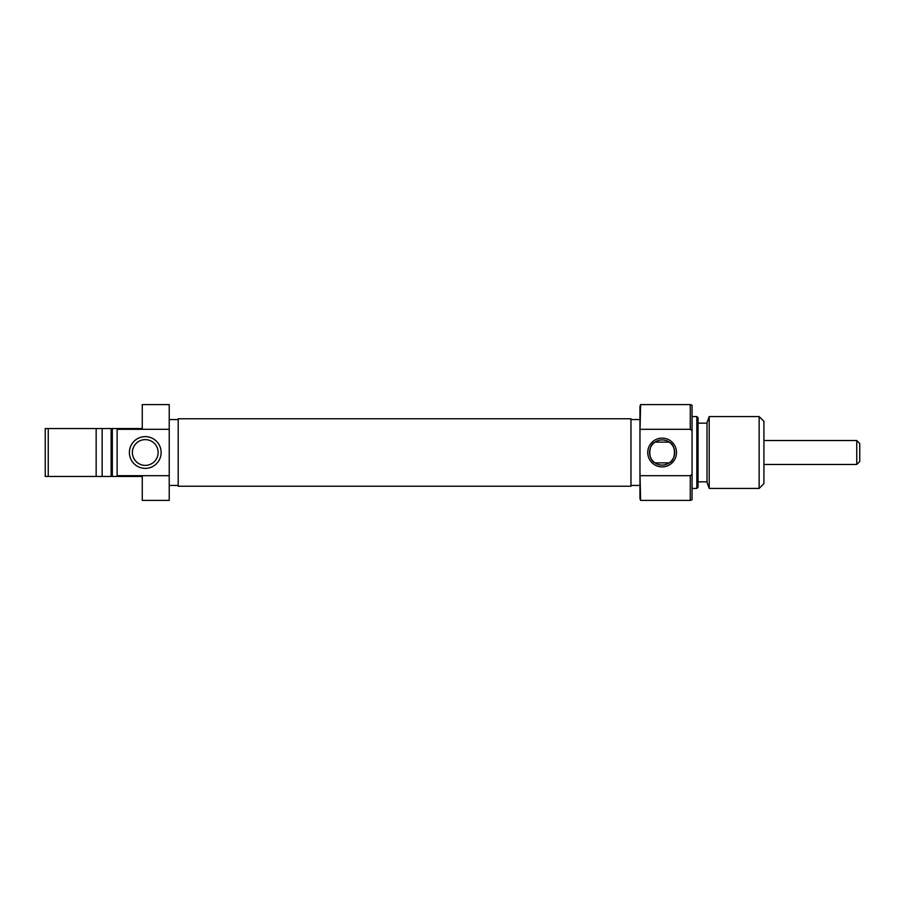 <?xml version="1.0" encoding="UTF-8"?>
<svg xmlns="http://www.w3.org/2000/svg" width="905" height="905" viewBox="0 0 905 905"><rect width="100%" height="100%" fill="white"/><g stroke="black" fill="none" stroke-linecap="round" stroke-linejoin="round"><path stroke-width="1.36" d="M662.109 438.122A14.378 14.378 0 0 1 676.488 452.5A14.378 14.378 0 0 1 662.109 466.878A14.378 14.378 0 0 1 647.742 452.5A14.378 14.378 0 0 1 662.109 438.122M662.109 465.08A12.579 12.579 0 0 0 674.689 452.5A12.579 12.579 0 0 0 662.109 439.921A12.579 12.579 0 0 0 649.541 452.5A12.579 12.579 0 0 0 662.109 465.08M669.225 462.874C676.125 460.023 676.193 445.045 669.225 442.126L655.005 442.126C648.104 444.977 648.025 459.955 655.005 462.874L669.225 462.874M640.604 500.408L639.959 498.61L639.959 471.709L640.604 500.408L690.266 500.408L690.266 475.691L640.604 475.691M640.604 404.592L639.959 433.291L639.959 406.39L640.604 404.592L690.266 404.592L692.054 405.248L692.054 430.69L690.266 429.309L690.266 404.592M692.054 430.69L692.054 499.752L690.266 500.408M698.049 417.759L698.049 487.241L696.85 488.429L696.85 416.572L698.049 417.759M709.215 488.429L707.031 482.444L707.031 422.556L709.215 416.572L709.215 488.429L759.137 488.429L759.137 416.572L763.922 421.357L763.922 483.643L759.137 488.429M692.054 488.429L696.85 488.429M692.054 416.572L696.85 416.572M698.049 481.845L707.031 481.845M698.049 423.155L707.031 423.155M709.215 416.572L759.137 416.572M630.966 485.442L639.959 485.442M630.966 419.558L639.959 419.558M690.266 429.309L640.604 429.309M639.959 433.291L639.959 471.709M690.266 475.691L692.054 474.31M145.264 468.371A15.871 15.871 0 0 1 129.392 452.5A15.871 15.871 0 0 1 145.264 436.629A15.871 15.871 0 0 1 161.135 452.5A15.871 15.871 0 0 1 145.264 468.371M145.264 439.626A12.874 12.874 0 0 0 132.39 452.5A12.874 12.874 0 0 0 145.264 465.374A12.874 12.874 0 0 0 158.137 452.5A12.874 12.874 0 0 0 145.264 439.626M111.134 428.54L96.156 428.54L102.141 428.54L102.141 476.46L96.156 476.46L96.156 428.54L48.248 428.54L48.248 476.46L111.134 476.46L111.134 428.54L112.322 428.54L112.322 476.46L111.134 476.46M178.206 419.558L169.224 419.558M178.206 485.442L169.224 485.442M112.322 476.46L117.118 476.46L117.118 429.309L169.224 429.309L169.224 404.592L142.266 404.592L142.266 428.54L112.322 428.54M117.118 429.309L117.118 428.54M117.118 475.691L169.224 475.691L169.224 500.408L142.266 500.408L142.266 476.46L117.118 476.46M48.248 476.46L45.25 476.46L45.25 428.54L48.248 428.54M169.224 475.691L169.224 429.309M102.141 476.46L96.156 476.46M96.156 428.54L102.141 428.54M178.206 486.245L178.206 418.755L630.966 418.755L630.966 486.245L178.206 486.245M859.75 443.518L859.75 461.482L856.752 464.48L856.752 440.52L859.75 443.518M763.922 440.52L856.752 440.52M763.922 464.48L856.752 464.48"/></g></svg>
